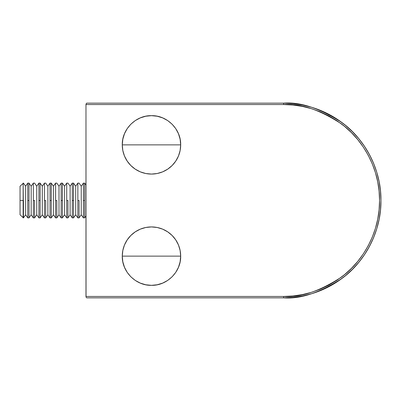 <?xml version="1.0" encoding="UTF-8"?>
<svg xmlns="http://www.w3.org/2000/svg" width="401" height="401" viewBox="0 0 401 401"><rect width="100%" height="100%" fill="white"/><g stroke="black" fill="none" stroke-linecap="round" stroke-linejoin="round"><path stroke-width="0.6" d="M283.597 297.853L293.141 297.382L302.59 295.983L311.858 293.662L320.85 290.444L329.487 286.359L320.85 290.444L311.858 293.662L302.59 295.983L293.141 297.382L283.597 297.853L283.597 296.464L85.974 296.464L85.974 104.536L86.506 103.237L85.974 104.536L283.597 104.536L293.006 105.002L302.319 106.38L311.452 108.671L320.319 111.844L328.835 115.869L336.91 120.711L344.474 126.32L351.451 132.646L357.777 139.623L363.386 147.187L368.228 155.262L372.253 163.778L375.426 172.646L377.717 181.778L379.095 191.097L379.562 200.5L379.095 209.903L377.717 219.222L375.426 228.354L372.253 237.222L368.228 245.738L363.386 253.813L357.777 261.377L351.451 268.354L344.474 274.68L336.91 280.289L328.835 285.131L320.319 289.156L311.452 292.329L302.319 294.62L293.006 295.998L283.597 296.464L85.974 296.464L86.045 297.031L85.974 104.536L283.597 104.536C300.279 103.257 319.472 109.653 341.176 123.729C361.782 138.455 379.937 167.924 379.562 200.5C379.937 233.076 361.782 262.545 341.176 277.271C319.472 291.347 300.279 297.743 283.597 296.464L283.597 297.853C300.519 299.151 319.988 292.66 342.008 278.384C362.915 263.442 381.336 233.547 380.95 200.5L380.479 190.956L380.95 200.5A97.353 97.353 0 0 1 283.597 297.853L86.796 297.853L86.24 297.482L86.796 297.853L283.597 297.853M369.456 246.389L373.542 237.753L369.456 246.389L364.544 254.585L358.85 262.259L352.434 269.337L345.356 275.753L337.682 281.447L329.487 286.359M376.76 228.76L379.08 219.492L376.76 228.76L373.542 237.753M380.479 210.044L380.95 200.5L380.479 210.044L379.08 219.492M379.08 181.508L376.76 172.24L373.542 163.247L369.456 154.611L373.542 163.247L376.76 172.24L379.08 181.508L380.479 190.956M345.356 125.247L337.682 119.553L329.487 114.641L320.85 110.556L311.858 107.338L302.59 105.017L293.141 103.618L302.59 105.017L311.858 107.338L320.85 110.556L329.487 114.641L337.682 119.553L345.356 125.247L352.434 131.663L358.85 138.741L364.544 146.415L369.456 154.611M283.597 103.147L86.796 103.147L283.597 103.147L283.597 104.536L283.597 103.147A97.353 97.353 0 0 1 380.95 200.5C381.336 167.453 362.915 137.558 342.008 122.616C319.988 108.34 300.519 101.849 283.597 103.147L293.141 103.618M86.796 103.147L86.506 103.242L86.796 103.147M86.045 103.969L85.974 104.536M180.681 256.129A29.208 29.208 0 0 0 151.478 226.926A29.208 29.208 0 0 0 122.27 256.129L180.681 256.129L180.119 261.828L178.46 267.307L175.758 272.354L172.129 276.78L167.703 280.414L162.651 283.111L157.172 284.775L151.478 285.337L145.779 284.775L140.3 283.111L135.252 280.414L130.826 276.78L127.192 272.354L124.495 267.307L122.831 261.828L122.27 256.129L122.831 250.435L124.495 244.956L127.192 239.903L130.826 235.477L135.252 231.848L140.3 229.146L145.779 227.487L151.478 226.926L157.172 227.487L162.651 229.146L167.703 231.848L172.129 235.477L175.758 239.903L178.46 244.956L180.119 250.435L180.681 256.129L122.27 256.129C121.869 271.738 135.869 285.738 151.478 285.337C167.082 285.738 181.087 271.738 180.681 256.129M122.27 144.871A29.208 29.208 0 0 0 151.478 174.074A29.208 29.208 0 0 0 180.681 144.871L122.27 144.871L122.831 139.172L124.495 133.693L127.192 128.646L130.826 124.22L135.252 120.586L140.3 117.889L145.779 116.225L151.478 115.663L157.172 116.225L162.651 117.889L167.703 120.586L172.129 124.22L175.758 128.646L178.46 133.693L180.119 139.172L180.681 144.871L180.119 150.565L178.46 156.044L175.758 161.097L172.129 165.523L167.703 169.152L162.651 171.854L157.172 173.513L151.478 174.074L145.779 173.513L140.3 171.854L135.252 169.152L130.826 165.523L127.192 161.097L124.495 156.044L122.831 150.565L122.27 144.871L180.681 144.871C181.087 129.262 167.082 115.262 151.478 115.663C135.869 115.262 121.869 129.262 122.27 144.871M23.448 200.5L23.143 200.5L23.143 217.883L23.143 200.5L20.05 200.5L20.05 214.791L20.05 186.209L20.05 200.5L23.143 200.5L23.143 183.117L23.448 217.883L23.448 200.5M27.779 183.117L25.614 186.209L25.614 214.791L27.779 217.883L27.779 183.117L27.779 217.883L25.614 214.791L25.614 186.209L23.448 183.117L25.614 186.209L27.779 183.117L29.007 183.117L29.007 200.5L27.779 200.5L29.007 200.5L29.007 217.883L29.007 183.117L31.178 186.209L31.178 214.791L33.343 217.883L33.343 183.117L31.178 186.209L29.007 183.117M23.448 217.883L25.614 214.791L23.448 217.883L20.05 214.791M29.007 217.883L31.178 214.791L31.178 186.209L33.343 183.117L33.343 217.883L31.178 214.791L29.007 217.883L27.779 217.883M34.571 200.5L33.343 200.5L34.571 200.5L34.571 217.883L34.571 200.5M38.907 183.117L36.737 186.209L36.737 214.791L38.907 217.883L38.907 183.117L38.907 217.883L36.737 214.791L36.737 186.209L34.571 183.117L36.737 186.209L38.907 183.117L40.135 183.117L40.135 200.5L38.907 200.5L40.135 200.5L40.135 217.883L40.135 183.117L42.3 186.209L42.3 214.791L44.471 217.883L44.471 183.117L42.3 186.209L40.135 183.117M34.571 217.883L36.737 214.791L34.571 217.883L33.343 217.883M40.135 217.883L42.3 214.791L42.3 186.209L44.471 183.117L44.471 217.883L42.3 214.791L40.135 217.883L38.907 217.883M45.699 200.5L44.471 200.5L45.699 200.5L45.699 217.883L45.699 200.5M50.03 183.117L47.864 186.209L47.864 214.791L50.03 217.883L50.03 183.117L50.03 217.883L47.864 214.791L47.864 186.209L45.699 183.117L47.864 186.209L50.03 183.117L51.263 183.117L51.263 200.5L50.03 200.5L51.263 200.5L51.263 217.883L51.263 183.117L53.428 186.209L53.428 214.791L55.594 217.883L55.594 183.117L53.428 186.209L51.263 183.117M45.699 217.883L47.864 214.791L45.699 217.883L44.471 217.883M51.263 217.883L53.428 214.791L53.428 186.209L55.594 183.117L55.594 217.883L53.428 214.791L51.263 217.883L50.03 217.883M56.827 200.5L55.594 200.5L56.827 200.5L56.827 217.883L56.827 200.5M61.158 183.117L58.992 186.209L58.992 214.791L61.158 217.883L61.158 183.117L61.158 217.883L58.992 214.791L58.992 186.209L56.827 183.117L58.992 186.209L61.158 183.117L62.386 183.117L62.386 200.5L61.158 200.5L62.386 200.5L62.386 217.883L62.386 183.117L64.556 186.209L64.556 214.791L66.721 217.883L66.721 183.117L64.556 186.209L62.386 183.117M56.827 217.883L58.992 214.791L56.827 217.883L55.594 217.883M62.386 217.883L64.556 214.791L64.556 186.209L66.721 183.117L66.721 217.883L64.556 214.791L62.386 217.883L61.158 217.883M67.949 200.5L66.721 200.5L67.949 200.5L67.949 217.883L67.949 200.5M72.285 183.117L70.115 186.209L70.115 214.791L72.285 217.883L72.285 183.117L72.285 217.883L70.115 214.791L70.115 186.209L67.949 183.117L70.115 186.209L72.285 183.117L73.513 183.117L73.513 200.5L72.285 200.5L73.513 200.5L73.513 217.883L73.513 183.117L75.679 186.209L75.679 214.791L77.849 217.883L77.849 183.117L75.679 186.209L73.513 183.117M67.949 217.883L70.115 214.791L67.949 217.883L66.721 217.883M73.513 217.883L75.679 214.791L75.679 186.209L77.849 183.117L77.849 217.883L75.679 214.791L73.513 217.883L72.285 217.883M79.077 200.5L77.849 200.5L79.077 200.5L79.077 217.883L79.077 200.5M83.408 183.117L81.243 186.209L81.243 214.791L83.408 217.883L83.408 183.117L83.408 217.883L81.243 214.791L81.243 186.209L79.077 183.117L81.243 186.209L83.408 183.117L84.641 183.117L84.641 200.5L83.408 200.5L84.641 200.5L84.641 217.883L84.641 183.117L85.974 185.021L84.641 183.117M79.077 217.883L81.243 214.791L79.077 217.883L77.849 217.883M84.641 217.883L85.974 215.979L84.641 217.883L83.408 217.883M79.077 183.117L77.849 183.117M67.949 183.117L66.721 183.117M56.827 183.117L55.594 183.117M45.699 183.117L44.471 183.117M34.571 183.117L33.343 183.117M23.448 183.117L20.05 186.209"/></g></svg>
